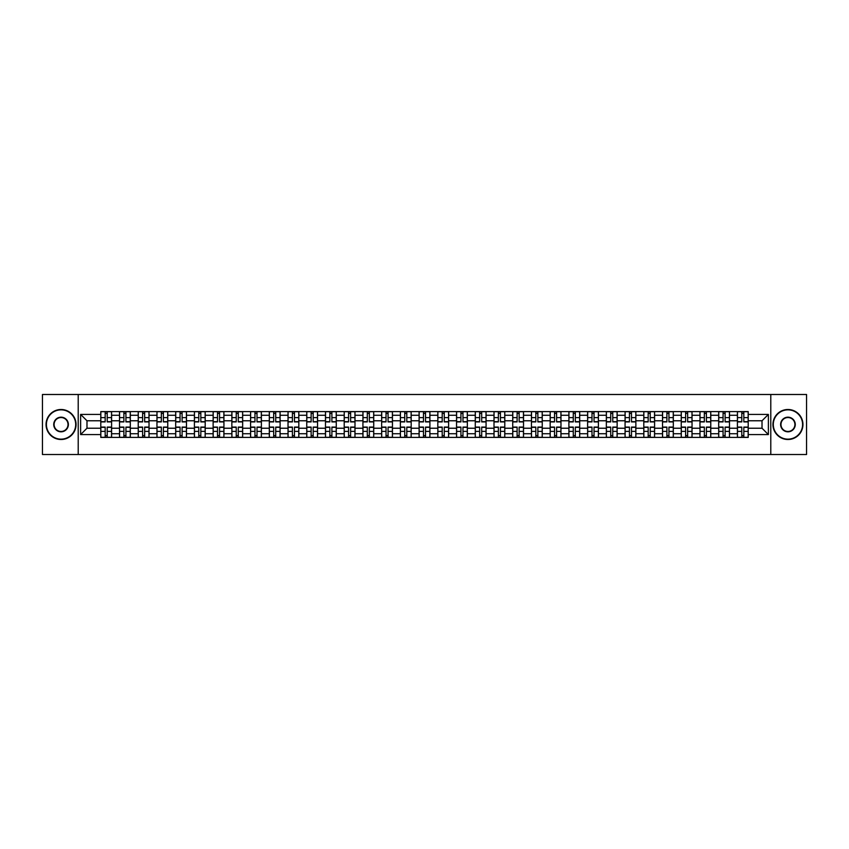 <?xml version="1.0" encoding="UTF-8"?>
<svg xmlns="http://www.w3.org/2000/svg" width="849" height="849" viewBox="0 0 849 849"><rect width="100%" height="100%" fill="white"/><g stroke="black" fill="none" stroke-linecap="round" stroke-linejoin="round"><path stroke-width="1.27" d="M770.786 454.512L806.55 454.512L806.55 394.488L42.45 394.488L42.45 454.512L770.786 454.512L770.786 394.488M119.507 437.405L119.507 415.257L111.59 415.257L111.59 437.405M111.59 415.257L111.59 411.595M119.507 415.257L119.507 411.595M130.311 411.595L130.311 437.405M138.228 437.405L138.228 411.595M149.031 411.595L149.031 437.405M156.959 437.405L156.959 411.595M167.762 411.595L167.762 437.405M175.679 437.405L175.679 411.595M186.483 411.595L186.483 437.405M194.41 437.405L194.41 411.595M205.203 411.595L205.203 437.405M213.131 437.405L213.131 411.595M223.934 411.595L223.934 437.405M231.851 437.405L231.851 411.595M242.655 411.595L242.655 437.405M250.582 437.405L250.582 411.595M261.386 411.595L261.386 437.405M269.303 437.405L269.303 411.595M280.106 411.595L280.106 437.405M288.023 437.405L288.023 411.595M298.827 411.595L298.827 437.405M306.754 437.405L306.754 411.595M317.558 411.595L317.558 437.405M325.475 437.405L325.475 411.595M336.278 411.595L336.278 437.405M344.206 437.405L344.206 411.595M354.999 411.595L354.999 437.405M362.926 437.405L362.926 411.595M373.73 411.595L373.73 437.405M381.647 437.405L381.647 411.595M392.45 411.595L392.45 437.405M400.378 437.405L400.378 411.595M411.181 411.595L411.181 437.405M419.098 437.405L419.098 411.595M429.902 411.595L429.902 437.405M437.819 437.405L437.819 411.595M448.622 411.595L448.622 437.405M456.55 437.405L456.55 411.595M467.353 411.595L467.353 437.405M475.27 437.405L475.27 411.595M486.074 411.595L486.074 437.405M494.001 437.405L494.001 411.595M504.794 411.595L504.794 437.405M512.722 437.405L512.722 411.595M523.525 411.595L523.525 437.405M531.442 437.405L531.442 411.595M542.246 411.595L542.246 437.405M550.173 437.405L550.173 411.595M560.977 411.595L560.977 437.405M568.894 437.405L568.894 411.595M579.697 411.595L579.697 437.405M587.614 437.405L587.614 411.595M598.418 411.595L598.418 437.405M606.345 437.405L606.345 411.595M617.149 411.595L617.149 437.405M625.066 437.405L625.066 411.595M635.869 411.595L635.869 437.405M643.797 437.405L643.797 411.595M654.59 411.595L654.59 437.405M662.517 437.405L662.517 411.595M673.321 411.595L673.321 437.405M681.238 437.405L681.238 411.595M692.041 411.595L692.041 437.405M699.969 437.405L699.969 411.595M710.772 411.595L710.772 437.405M718.689 437.405L718.689 411.595M729.493 411.595L729.493 437.405M737.41 437.405L737.41 411.595M737.41 428.225L729.493 428.225M718.689 428.225L710.772 428.225M699.969 428.225L692.041 428.225M681.238 428.225L673.321 428.225M662.517 428.225L654.59 428.225M643.797 428.225L635.869 428.225M625.066 428.225L617.149 428.225M606.345 428.225L598.418 428.225M587.614 428.225L579.697 428.225M568.894 428.225L560.977 428.225M550.173 428.225L542.246 428.225M531.442 428.225L523.525 428.225M512.722 428.225L504.794 428.225M494.001 428.225L486.074 428.225M475.27 428.225L467.353 428.225M456.55 428.225L448.622 428.225M437.819 428.225L429.902 428.225M419.098 428.225L411.181 428.225M400.378 428.225L392.45 428.225M381.647 428.225L373.73 428.225M362.926 428.225L354.999 428.225M344.206 428.225L336.278 428.225M325.475 428.225L317.558 428.225M306.754 428.225L298.827 428.225M288.023 428.225L280.106 428.225M269.303 428.225L261.386 428.225M250.582 428.225L242.655 428.225M231.851 428.225L223.934 428.225M213.131 428.225L205.203 428.225M194.41 428.225L186.483 428.225M175.679 428.225L167.762 428.225M156.959 428.225L149.031 428.225M138.228 428.225L130.311 428.225M119.507 428.225L111.59 428.225M737.41 420.775L729.493 420.775M718.689 420.775L710.772 420.775M699.969 420.775L692.041 420.775M681.238 420.775L673.321 420.775M662.517 420.775L654.59 420.775M643.797 420.775L635.869 420.775M625.066 420.775L617.149 420.775M606.345 420.775L598.418 420.775M587.614 420.775L579.697 420.775M568.894 420.775L560.977 420.775M550.173 420.775L542.246 420.775M531.442 420.775L523.525 420.775M512.722 420.775L504.794 420.775M494.001 420.775L486.074 420.775M475.27 420.775L467.353 420.775M456.55 420.775L448.622 420.775M437.819 420.775L429.902 420.775M419.098 420.775L411.181 420.775M400.378 420.775L392.45 420.775M381.647 420.775L373.73 420.775M362.926 420.775L354.999 420.775M344.206 420.775L336.278 420.775M325.475 420.775L317.558 420.775M306.754 420.775L298.827 420.775M288.023 420.775L280.106 420.775M269.303 420.775L261.386 420.775M250.582 420.775L242.655 420.775M231.851 420.775L223.934 420.775M213.131 420.775L205.203 420.775M194.41 420.775L186.483 420.775M175.679 420.775L167.762 420.775M156.959 420.775L149.031 420.775M138.228 420.775L130.311 420.775M119.507 420.775L111.59 420.775M86.98 428.225L100.787 428.225L100.787 420.775L86.98 420.775L86.98 428.225L80.623 434.582L80.623 414.418L100.787 414.418L100.787 420.775M748.213 420.775L748.213 428.225L762.02 428.225L762.02 420.775L748.213 420.775L748.213 411.595L100.787 411.595L100.787 414.418M748.213 414.418L768.377 414.418L768.377 434.582L748.213 434.582L748.213 428.225M100.787 428.225L100.787 437.405L748.213 437.405L748.213 434.582M100.787 434.582L80.623 434.582M78.214 454.512L78.214 394.488M107.207 435.601L105.17 435.601M105.17 413.399L107.207 413.399M125.928 435.601L123.89 435.601M123.89 413.399L125.928 413.399M144.659 435.601L142.611 435.601M142.611 413.399L144.659 413.399M163.379 435.601L161.342 435.601M161.342 413.399L163.379 413.399M182.1 435.601L180.062 435.601M180.062 413.399L182.1 413.399M200.831 435.601L198.783 435.601M198.783 413.399L200.831 413.399M219.551 435.601L217.514 435.601M217.514 413.399L219.551 413.399M238.272 435.601L236.234 435.601M236.234 413.399L238.272 413.399M257.003 435.601L254.965 435.601M254.965 413.399L257.003 413.399M275.723 435.601L273.686 435.601M273.686 413.399L275.723 413.399M294.454 435.601L292.406 435.601M292.406 413.399L294.454 413.399M313.175 435.601L311.137 435.601M311.137 413.399L313.175 413.399M331.895 435.601L329.858 435.601M329.858 413.399L331.895 413.399M350.626 435.601L348.578 435.601M348.578 413.399L350.626 413.399M369.347 435.601L367.309 435.601M367.309 413.399L369.347 413.399M388.067 435.601L386.03 435.601M386.03 413.399L388.067 413.399M406.798 435.601L404.75 435.601M404.75 413.399L406.798 413.399M425.519 435.601L423.481 435.601M423.481 413.399L425.519 413.399M444.25 435.601L442.202 435.601M442.202 413.399L444.25 413.399M462.97 435.601L460.933 435.601M460.933 413.399L462.97 413.399M481.691 435.601L479.653 435.601M479.653 413.399L481.691 413.399M500.422 435.601L498.374 435.601M498.374 413.399L500.422 413.399M519.142 435.601L517.105 435.601M517.105 413.399L519.142 413.399M537.863 435.601L535.825 435.601M535.825 413.399L537.863 413.399M556.594 435.601L554.546 435.601M554.546 413.399L556.594 413.399M575.314 435.601L573.277 435.601M573.277 413.399L575.314 413.399M594.035 435.601L591.997 435.601M591.997 413.399L594.035 413.399M612.766 435.601L610.728 435.601M610.728 413.399L612.766 413.399M631.486 435.601L629.449 435.601M629.449 413.399L631.486 413.399M650.217 435.601L648.169 435.601M648.169 413.399L650.217 413.399M668.938 435.601L666.9 435.601M666.9 413.399L668.938 413.399M687.658 435.601L685.621 435.601M685.621 413.399L687.658 413.399M706.389 435.601L704.341 435.601M704.341 413.399L706.389 413.399M725.11 435.601L723.072 435.601M723.072 413.399L725.11 413.399M743.83 435.601L741.793 435.601M741.793 413.399L743.83 413.399M80.623 414.418L86.98 420.775M762.02 428.225L768.377 434.582M762.02 420.775L768.377 414.418M107.207 421.921L107.207 411.712L111.527 411.712L111.527 421.921L107.207 421.921M105.17 413.283L107.207 413.283M108.948 411.712L100.84 411.712L100.84 421.921L105.17 421.921L105.17 411.712L103.429 411.712M105.17 427.079L105.17 437.288L100.84 437.288L100.84 427.079L105.17 427.079M107.207 435.717L105.17 435.717M103.429 437.288L111.527 437.288L111.527 427.079L107.207 427.079L107.207 437.288L108.948 437.288M125.928 421.921L125.928 411.712L130.247 411.712L130.247 421.921L125.928 421.921M123.89 413.283L125.928 413.283M127.668 411.712L119.571 411.712L119.571 421.921L123.89 421.921L123.89 411.712L122.15 411.712M144.659 421.921L144.659 411.712L148.978 411.712L148.978 421.921L144.659 421.921M142.611 413.283L144.659 413.283M146.399 411.712L138.291 411.712L138.291 421.921L142.611 421.921L142.611 411.712L140.87 411.712M163.379 421.921L163.379 411.712L167.699 411.712L167.699 421.921L163.379 421.921M161.342 413.283L163.379 413.283M165.12 411.712L157.012 411.712L157.012 421.921L161.342 421.921L161.342 411.712L159.601 411.712M123.89 427.079L123.89 437.288L119.571 437.288L119.571 427.079L123.89 427.079M125.928 435.717L123.89 435.717M122.15 437.288L130.247 437.288L130.247 427.079L125.928 427.079L125.928 437.288L127.668 437.288M142.611 427.079L142.611 437.288L138.291 437.288L138.291 427.079L142.611 427.079M144.659 435.717L142.611 435.717M140.87 437.288L148.978 437.288L148.978 427.079L144.659 427.079L144.659 437.288L146.399 437.288M161.342 427.079L161.342 437.288L157.012 437.288L157.012 427.079L161.342 427.079M163.379 435.717L161.342 435.717M159.601 437.288L167.699 437.288L167.699 427.079L163.379 427.079L163.379 437.288L165.12 437.288M61.054 439.145A14.645 14.645 0 0 0 75.699 424.5A14.645 14.645 0 0 0 61.054 409.855A14.645 14.645 0 0 0 46.408 424.5A14.645 14.645 0 0 0 61.054 439.145M61.054 409.494A15.006 15.006 0 0 1 76.06 424.5A15.006 15.006 0 0 1 61.054 439.506A15.006 15.006 0 0 1 46.048 424.5A15.006 15.006 0 0 1 61.054 409.494M61.054 431.823A7.323 7.323 0 0 1 53.731 424.5A7.323 7.323 0 0 1 61.054 417.177A7.323 7.323 0 0 1 68.376 424.5A7.323 7.323 0 0 1 61.054 431.823M61.054 417.538A6.962 6.962 0 0 0 54.092 424.5A6.962 6.962 0 0 0 61.054 431.462A6.962 6.962 0 0 0 68.016 424.5A6.962 6.962 0 0 0 61.054 417.538M787.946 439.145A14.645 14.645 0 0 0 802.592 424.5A14.645 14.645 0 0 0 787.946 409.855A14.645 14.645 0 0 0 773.301 424.5A14.645 14.645 0 0 0 787.946 439.145M787.946 409.494A15.006 15.006 0 0 1 802.952 424.5A15.006 15.006 0 0 1 787.946 439.506A15.006 15.006 0 0 1 772.94 424.5A15.006 15.006 0 0 1 787.946 409.494M787.946 431.823A7.323 7.323 0 0 1 780.624 424.5A7.323 7.323 0 0 1 787.946 417.177A7.323 7.323 0 0 1 795.269 424.5A7.323 7.323 0 0 1 787.946 431.823M787.946 417.538A6.962 6.962 0 0 0 780.984 424.5A6.962 6.962 0 0 0 787.946 431.462A6.962 6.962 0 0 0 794.908 424.5A6.962 6.962 0 0 0 787.946 417.538M182.1 421.921L182.1 411.712L186.419 411.712L186.419 421.921L182.1 421.921M180.062 413.283L182.1 413.283M183.84 411.712L175.743 411.712L175.743 421.921L180.062 421.921L180.062 411.712L178.322 411.712M200.831 421.921L200.831 411.712L205.15 411.712L205.15 421.921L200.831 421.921M198.783 413.283L200.831 413.283M202.571 411.712L194.463 411.712L194.463 421.921L198.783 421.921L198.783 411.712L197.042 411.712M180.062 427.079L180.062 437.288L175.743 437.288L175.743 427.079L180.062 427.079M182.1 435.717L180.062 435.717M178.322 437.288L186.419 437.288L186.419 427.079L182.1 427.079L182.1 437.288L183.84 437.288M198.783 427.079L198.783 437.288L194.463 437.288L194.463 427.079L198.783 427.079M200.831 435.717L198.783 435.717M197.042 437.288L205.15 437.288L205.15 427.079L200.831 427.079L200.831 437.288L202.571 437.288M219.551 421.921L219.551 411.712L223.871 411.712L223.871 421.921L219.551 421.921M217.514 413.283L219.551 413.283M221.292 411.712L213.195 411.712L213.195 421.921L217.514 421.921L217.514 411.712L215.773 411.712M238.272 421.921L238.272 411.712L242.602 411.712L242.602 421.921L238.272 421.921M236.234 413.283L238.272 413.283M240.012 411.712L231.915 411.712L231.915 421.921L236.234 421.921L236.234 411.712L234.494 411.712M257.003 421.921L257.003 411.712L261.322 411.712L261.322 421.921L257.003 421.921M254.965 413.283L257.003 413.283M258.743 411.712L250.635 411.712L250.635 421.921L254.965 421.921L254.965 411.712L253.225 411.712M275.723 421.921L275.723 411.712L280.043 411.712L280.043 421.921L275.723 421.921M273.686 413.283L275.723 413.283M277.464 411.712L269.366 411.712L269.366 421.921L273.686 421.921L273.686 411.712L271.945 411.712M294.454 421.921L294.454 411.712L298.774 411.712L298.774 421.921L294.454 421.921M292.406 413.283L294.454 413.283M296.195 411.712L288.087 411.712L288.087 421.921L292.406 421.921L292.406 411.712L290.666 411.712M313.175 421.921L313.175 411.712L317.494 411.712L317.494 421.921L313.175 421.921M311.137 413.283L313.175 413.283M314.915 411.712L306.807 411.712L306.807 421.921L311.137 421.921L311.137 411.712L309.397 411.712M331.895 421.921L331.895 411.712L336.215 411.712L336.215 421.921L331.895 421.921M329.858 413.283L331.895 413.283M333.636 411.712L325.538 411.712L325.538 421.921L329.858 421.921L329.858 411.712L328.117 411.712M350.626 421.921L350.626 411.712L354.946 411.712L354.946 421.921L350.626 421.921M348.578 413.283L350.626 413.283M352.367 411.712L344.259 411.712L344.259 421.921L348.578 421.921L348.578 411.712L346.838 411.712M217.514 427.079L217.514 437.288L213.195 437.288L213.195 427.079L217.514 427.079M219.551 435.717L217.514 435.717M215.773 437.288L223.871 437.288L223.871 427.079L219.551 427.079L219.551 437.288L221.292 437.288M236.234 427.079L236.234 437.288L231.915 437.288L231.915 427.079L236.234 427.079M238.272 435.717L236.234 435.717M234.494 437.288L242.602 437.288L242.602 427.079L238.272 427.079L238.272 437.288L240.012 437.288M254.965 427.079L254.965 437.288L250.635 437.288L250.635 427.079L254.965 427.079M257.003 435.717L254.965 435.717M253.225 437.288L261.322 437.288L261.322 427.079L257.003 427.079L257.003 437.288L258.743 437.288M273.686 427.079L273.686 437.288L269.366 437.288L269.366 427.079L273.686 427.079M275.723 435.717L273.686 435.717M271.945 437.288L280.043 437.288L280.043 427.079L275.723 427.079L275.723 437.288L277.464 437.288M292.406 427.079L292.406 437.288L288.087 437.288L288.087 427.079L292.406 427.079M294.454 435.717L292.406 435.717M290.666 437.288L298.774 437.288L298.774 427.079L294.454 427.079L294.454 437.288L296.195 437.288M311.137 427.079L311.137 437.288L306.807 437.288L306.807 427.079L311.137 427.079M313.175 435.717L311.137 435.717M309.397 437.288L317.494 437.288L317.494 427.079L313.175 427.079L313.175 437.288L314.915 437.288M329.858 427.079L329.858 437.288L325.538 437.288L325.538 427.079L329.858 427.079M331.895 435.717L329.858 435.717M328.117 437.288L336.215 437.288L336.215 427.079L331.895 427.079L331.895 437.288L333.636 437.288M348.578 427.079L348.578 437.288L344.259 437.288L344.259 427.079L348.578 427.079M350.626 435.717L348.578 435.717M346.838 437.288L354.946 437.288L354.946 427.079L350.626 427.079L350.626 437.288L352.367 437.288M369.347 421.921L369.347 411.712L373.666 411.712L373.666 421.921L369.347 421.921M367.309 413.283L369.347 413.283M371.087 411.712L362.99 411.712L362.99 421.921L367.309 421.921L367.309 411.712L365.569 411.712M388.067 421.921L388.067 411.712L392.397 411.712L392.397 421.921L388.067 421.921M386.03 413.283L388.067 413.283M389.808 411.712L381.71 411.712L381.71 421.921L386.03 421.921L386.03 411.712L384.289 411.712M406.798 421.921L406.798 411.712L411.118 411.712L411.118 421.921L406.798 421.921M404.75 413.283L406.798 413.283M408.539 411.712L400.431 411.712L400.431 421.921L404.75 421.921L404.75 411.712L403.01 411.712M425.519 421.921L425.519 411.712L429.838 411.712L429.838 421.921L425.519 421.921M423.481 413.283L425.519 413.283M427.259 411.712L419.162 411.712L419.162 421.921L423.481 421.921L423.481 411.712L421.741 411.712M444.25 421.921L444.25 411.712L448.569 411.712L448.569 421.921L444.25 421.921M442.202 413.283L444.25 413.283M445.99 411.712L437.882 411.712L437.882 421.921L442.202 421.921L442.202 411.712L440.461 411.712M462.97 421.921L462.97 411.712L467.29 411.712L467.29 421.921L462.97 421.921M460.933 413.283L462.97 413.283M464.711 411.712L456.603 411.712L456.603 421.921L460.933 421.921L460.933 411.712L459.192 411.712M481.691 421.921L481.691 411.712L486.01 411.712L486.01 421.921L481.691 421.921M479.653 413.283L481.691 413.283M483.431 411.712L475.334 411.712L475.334 421.921L479.653 421.921L479.653 411.712L477.913 411.712M500.422 421.921L500.422 411.712L504.741 411.712L504.741 421.921L500.422 421.921M498.374 413.283L500.422 413.283M502.162 411.712L494.054 411.712L494.054 421.921L498.374 421.921L498.374 411.712L496.633 411.712M519.142 421.921L519.142 411.712L523.462 411.712L523.462 421.921L519.142 421.921M517.105 413.283L519.142 413.283M520.883 411.712L512.785 411.712L512.785 421.921L517.105 421.921L517.105 411.712L515.364 411.712M537.863 421.921L537.863 411.712L542.193 411.712L542.193 421.921L537.863 421.921M535.825 413.283L537.863 413.283M539.603 411.712L531.506 411.712L531.506 421.921L535.825 421.921L535.825 411.712L534.085 411.712M556.594 421.921L556.594 411.712L560.913 411.712L560.913 421.921L556.594 421.921M554.546 413.283L556.594 413.283M558.334 411.712L550.226 411.712L550.226 421.921L554.546 421.921L554.546 411.712L552.805 411.712M575.314 421.921L575.314 411.712L579.634 411.712L579.634 421.921L575.314 421.921M573.277 413.283L575.314 413.283M577.055 411.712L568.957 411.712L568.957 421.921L573.277 421.921L573.277 411.712L571.536 411.712M594.035 421.921L594.035 411.712L598.365 411.712L598.365 421.921L594.035 421.921M591.997 413.283L594.035 413.283M595.775 411.712L587.678 411.712L587.678 421.921L591.997 421.921L591.997 411.712L590.257 411.712M612.766 421.921L612.766 411.712L617.085 411.712L617.085 421.921L612.766 421.921M610.728 413.283L612.766 413.283M614.506 411.712L606.398 411.712L606.398 421.921L610.728 421.921L610.728 411.712L608.988 411.712M631.486 421.921L631.486 411.712L635.805 411.712L635.805 421.921L631.486 421.921M629.449 413.283L631.486 413.283M633.227 411.712L625.129 411.712L625.129 421.921L629.449 421.921L629.449 411.712L627.708 411.712M367.309 427.079L367.309 437.288L362.99 437.288L362.99 427.079L367.309 427.079M369.347 435.717L367.309 435.717M365.569 437.288L373.666 437.288L373.666 427.079L369.347 427.079L369.347 437.288L371.087 437.288M386.03 427.079L386.03 437.288L381.71 437.288L381.71 427.079L386.03 427.079M388.067 435.717L386.03 435.717M384.289 437.288L392.397 437.288L392.397 427.079L388.067 427.079L388.067 437.288L389.808 437.288M404.75 427.079L404.75 437.288L400.431 437.288L400.431 427.079L404.75 427.079M406.798 435.717L404.75 435.717M403.01 437.288L411.118 437.288L411.118 427.079L406.798 427.079L406.798 437.288L408.539 437.288M423.481 427.079L423.481 437.288L419.162 437.288L419.162 427.079L423.481 427.079M425.519 435.717L423.481 435.717M421.741 437.288L429.838 437.288L429.838 427.079L425.519 427.079L425.519 437.288L427.259 437.288M442.202 427.079L442.202 437.288L437.882 437.288L437.882 427.079L442.202 427.079M444.25 435.717L442.202 435.717M440.461 437.288L448.569 437.288L448.569 427.079L444.25 427.079L444.25 437.288L445.99 437.288M460.933 427.079L460.933 437.288L456.603 437.288L456.603 427.079L460.933 427.079M462.97 435.717L460.933 435.717M459.192 437.288L467.29 437.288L467.29 427.079L462.97 427.079L462.97 437.288L464.711 437.288M479.653 427.079L479.653 437.288L475.334 437.288L475.334 427.079L479.653 427.079M481.691 435.717L479.653 435.717M477.913 437.288L486.01 437.288L486.01 427.079L481.691 427.079L481.691 437.288L483.431 437.288M498.374 427.079L498.374 437.288L494.054 437.288L494.054 427.079L498.374 427.079M500.422 435.717L498.374 435.717M496.633 437.288L504.741 437.288L504.741 427.079L500.422 427.079L500.422 437.288L502.162 437.288M517.105 427.079L517.105 437.288L512.785 437.288L512.785 427.079L517.105 427.079M519.142 435.717L517.105 435.717M515.364 437.288L523.462 437.288L523.462 427.079L519.142 427.079L519.142 437.288L520.883 437.288M535.825 427.079L535.825 437.288L531.506 437.288L531.506 427.079L535.825 427.079M537.863 435.717L535.825 435.717M534.085 437.288L542.193 437.288L542.193 427.079L537.863 427.079L537.863 437.288L539.603 437.288M554.546 427.079L554.546 437.288L550.226 437.288L550.226 427.079L554.546 427.079M556.594 435.717L554.546 435.717M552.805 437.288L560.913 437.288L560.913 427.079L556.594 427.079L556.594 437.288L558.334 437.288M573.277 427.079L573.277 437.288L568.957 437.288L568.957 427.079L573.277 427.079M575.314 435.717L573.277 435.717M571.536 437.288L579.634 437.288L579.634 427.079L575.314 427.079L575.314 437.288L577.055 437.288M591.997 427.079L591.997 437.288L587.678 437.288L587.678 427.079L591.997 427.079M594.035 435.717L591.997 435.717M590.257 437.288L598.365 437.288L598.365 427.079L594.035 427.079L594.035 437.288L595.775 437.288M610.728 427.079L610.728 437.288L606.398 437.288L606.398 427.079L610.728 427.079M612.766 435.717L610.728 435.717M608.988 437.288L617.085 437.288L617.085 427.079L612.766 427.079L612.766 437.288L614.506 437.288M629.449 427.079L629.449 437.288L625.129 437.288L625.129 427.079L629.449 427.079M631.486 435.717L629.449 435.717M627.708 437.288L635.805 437.288L635.805 427.079L631.486 427.079L631.486 437.288L633.227 437.288M650.217 421.921L650.217 411.712L654.537 411.712L654.537 421.921L650.217 421.921M648.169 413.283L650.217 413.283M651.958 411.712L643.85 411.712L643.85 421.921L648.169 421.921L648.169 411.712L646.429 411.712M648.169 427.079L648.169 437.288L643.85 437.288L643.85 427.079L648.169 427.079M650.217 435.717L648.169 435.717M646.429 437.288L654.537 437.288L654.537 427.079L650.217 427.079L650.217 437.288L651.958 437.288M668.938 421.921L668.938 411.712L673.257 411.712L673.257 421.921L668.938 421.921M666.9 413.283L668.938 413.283M670.678 411.712L662.581 411.712L662.581 421.921L666.9 421.921L666.9 411.712L665.16 411.712M666.9 427.079L666.9 437.288L662.581 437.288L662.581 427.079L666.9 427.079M668.938 435.717L666.9 435.717M665.16 437.288L673.257 437.288L673.257 427.079L668.938 427.079L668.938 437.288L670.678 437.288M687.658 421.921L687.658 411.712L691.988 411.712L691.988 421.921L687.658 421.921M685.621 413.283L687.658 413.283M689.399 411.712L681.301 411.712L681.301 421.921L685.621 421.921L685.621 411.712L683.88 411.712M685.621 427.079L685.621 437.288L681.301 437.288L681.301 427.079L685.621 427.079M687.658 435.717L685.621 435.717M683.88 437.288L691.988 437.288L691.988 427.079L687.658 427.079L687.658 437.288L689.399 437.288M706.389 421.921L706.389 411.712L710.709 411.712L710.709 421.921L706.389 421.921M704.341 413.283L706.389 413.283M708.13 411.712L700.022 411.712L700.022 421.921L704.341 421.921L704.341 411.712L702.601 411.712M704.341 427.079L704.341 437.288L700.022 437.288L700.022 427.079L704.341 427.079M706.389 435.717L704.341 435.717M702.601 437.288L710.709 437.288L710.709 427.079L706.389 427.079L706.389 437.288L708.13 437.288M725.11 421.921L725.11 411.712L729.429 411.712L729.429 421.921L725.11 421.921M723.072 413.283L725.11 413.283M726.85 411.712L718.753 411.712L718.753 421.921L723.072 421.921L723.072 411.712L721.332 411.712M723.072 427.079L723.072 437.288L718.753 437.288L718.753 427.079L723.072 427.079M725.11 435.717L723.072 435.717M721.332 437.288L729.429 437.288L729.429 427.079L725.11 427.079L725.11 437.288L726.85 437.288M743.83 421.921L743.83 411.712L748.16 411.712L748.16 421.921L743.83 421.921M741.793 413.283L743.83 413.283M745.571 411.712L737.473 411.712L737.473 421.921L741.793 421.921L741.793 411.712L740.052 411.712M741.793 427.079L741.793 437.288L737.473 437.288L737.473 427.079L741.793 427.079M743.83 435.717L741.793 435.717M740.052 437.288L748.16 437.288L748.16 427.079L743.83 427.079L743.83 437.288L745.571 437.288M718.689 415.257L710.772 415.257M699.969 415.257L692.041 415.257M681.238 415.257L673.321 415.257M662.517 415.257L654.59 415.257M643.797 415.257L635.869 415.257M625.066 415.257L617.149 415.257M606.345 415.257L598.418 415.257M587.614 415.257L579.697 415.257M568.894 415.257L560.977 415.257M550.173 415.257L542.246 415.257M531.442 415.257L523.525 415.257M512.722 415.257L504.794 415.257M494.001 415.257L486.074 415.257M475.27 415.257L467.353 415.257M456.55 415.257L448.622 415.257M437.819 415.257L429.902 415.257M419.098 415.257L411.181 415.257M400.378 415.257L392.45 415.257M381.647 415.257L373.73 415.257M362.926 415.257L354.999 415.257M344.206 415.257L336.278 415.257M325.475 415.257L317.558 415.257M306.754 415.257L298.827 415.257M288.023 415.257L280.106 415.257M269.303 415.257L261.386 415.257M250.582 415.257L242.655 415.257M231.851 415.257L223.934 415.257M213.131 415.257L205.203 415.257M194.41 415.257L186.483 415.257M175.679 415.257L167.762 415.257M156.959 415.257L149.031 415.257M138.228 415.257L130.311 415.257M737.41 415.257L729.493 415.257M718.689 433.743L710.772 433.743M699.969 433.743L692.041 433.743M681.238 433.743L673.321 433.743M662.517 433.743L654.59 433.743M643.797 433.743L635.869 433.743M625.066 433.743L617.149 433.743M606.345 433.743L598.418 433.743M587.614 433.743L579.697 433.743M568.894 433.743L560.977 433.743M550.173 433.743L542.246 433.743M531.442 433.743L523.525 433.743M512.722 433.743L504.794 433.743M494.001 433.743L486.074 433.743M475.27 433.743L467.353 433.743M456.55 433.743L448.622 433.743M437.819 433.743L429.902 433.743M419.098 433.743L411.181 433.743M400.378 433.743L392.45 433.743M381.647 433.743L373.73 433.743M362.926 433.743L354.999 433.743M344.206 433.743L336.278 433.743M325.475 433.743L317.558 433.743M306.754 433.743L298.827 433.743M288.023 433.743L280.106 433.743M269.303 433.743L261.386 433.743M250.582 433.743L242.655 433.743M231.851 433.743L223.934 433.743M213.131 433.743L205.203 433.743M194.41 433.743L186.483 433.743M175.679 433.743L167.762 433.743M156.959 433.743L149.031 433.743M138.228 433.743L130.311 433.743M119.507 433.743L111.59 433.743M737.41 433.743L729.493 433.743M107.207 421.666L111.527 421.666M107.207 417.612L111.527 417.612M100.84 421.666L105.17 421.666M100.84 417.612L105.17 417.612M105.17 427.334L100.84 427.334M105.17 431.388L100.84 431.388M111.527 427.334L107.207 427.334M111.527 431.388L107.207 431.388M125.928 421.666L130.247 421.666M125.928 417.612L130.247 417.612M119.571 421.666L123.89 421.666M119.571 417.612L123.89 417.612M144.659 421.666L148.978 421.666M144.659 417.612L148.978 417.612M138.291 421.666L142.611 421.666M138.291 417.612L142.611 417.612M163.379 421.666L167.699 421.666M163.379 417.612L167.699 417.612M157.012 421.666L161.342 421.666M157.012 417.612L161.342 417.612M123.89 427.334L119.571 427.334M123.89 431.388L119.571 431.388M130.247 427.334L125.928 427.334M130.247 431.388L125.928 431.388M142.611 427.334L138.291 427.334M142.611 431.388L138.291 431.388M148.978 427.334L144.659 427.334M148.978 431.388L144.659 431.388M161.342 427.334L157.012 427.334M161.342 431.388L157.012 431.388M167.699 427.334L163.379 427.334M167.699 431.388L163.379 431.388M182.1 421.666L186.419 421.666M182.1 417.612L186.419 417.612M175.743 421.666L180.062 421.666M175.743 417.612L180.062 417.612M200.831 421.666L205.15 421.666M200.831 417.612L205.15 417.612M194.463 421.666L198.783 421.666M194.463 417.612L198.783 417.612M180.062 427.334L175.743 427.334M180.062 431.388L175.743 431.388M186.419 427.334L182.1 427.334M186.419 431.388L182.1 431.388M198.783 427.334L194.463 427.334M198.783 431.388L194.463 431.388M205.15 427.334L200.831 427.334M205.15 431.388L200.831 431.388M219.551 421.666L223.871 421.666M219.551 417.612L223.871 417.612M213.195 421.666L217.514 421.666M213.195 417.612L217.514 417.612M238.272 421.666L242.602 421.666M238.272 417.612L242.602 417.612M231.915 421.666L236.234 421.666M231.915 417.612L236.234 417.612M257.003 421.666L261.322 421.666M257.003 417.612L261.322 417.612M250.635 421.666L254.965 421.666M250.635 417.612L254.965 417.612M275.723 421.666L280.043 421.666M275.723 417.612L280.043 417.612M269.366 421.666L273.686 421.666M269.366 417.612L273.686 417.612M294.454 421.666L298.774 421.666M294.454 417.612L298.774 417.612M288.087 421.666L292.406 421.666M288.087 417.612L292.406 417.612M313.175 421.666L317.494 421.666M313.175 417.612L317.494 417.612M306.807 421.666L311.137 421.666M306.807 417.612L311.137 417.612M331.895 421.666L336.215 421.666M331.895 417.612L336.215 417.612M325.538 421.666L329.858 421.666M325.538 417.612L329.858 417.612M350.626 421.666L354.946 421.666M350.626 417.612L354.946 417.612M344.259 421.666L348.578 421.666M344.259 417.612L348.578 417.612M217.514 427.334L213.195 427.334M217.514 431.388L213.195 431.388M223.871 427.334L219.551 427.334M223.871 431.388L219.551 431.388M236.234 427.334L231.915 427.334M236.234 431.388L231.915 431.388M242.602 427.334L238.272 427.334M242.602 431.388L238.272 431.388M254.965 427.334L250.635 427.334M254.965 431.388L250.635 431.388M261.322 427.334L257.003 427.334M261.322 431.388L257.003 431.388M273.686 427.334L269.366 427.334M273.686 431.388L269.366 431.388M280.043 427.334L275.723 427.334M280.043 431.388L275.723 431.388M292.406 427.334L288.087 427.334M292.406 431.388L288.087 431.388M298.774 427.334L294.454 427.334M298.774 431.388L294.454 431.388M311.137 427.334L306.807 427.334M311.137 431.388L306.807 431.388M317.494 427.334L313.175 427.334M317.494 431.388L313.175 431.388M329.858 427.334L325.538 427.334M329.858 431.388L325.538 431.388M336.215 427.334L331.895 427.334M336.215 431.388L331.895 431.388M348.578 427.334L344.259 427.334M348.578 431.388L344.259 431.388M354.946 427.334L350.626 427.334M354.946 431.388L350.626 431.388M369.347 421.666L373.666 421.666M369.347 417.612L373.666 417.612M362.99 421.666L367.309 421.666M362.99 417.612L367.309 417.612M388.067 421.666L392.397 421.666M388.067 417.612L392.397 417.612M381.71 421.666L386.03 421.666M381.71 417.612L386.03 417.612M406.798 421.666L411.118 421.666M406.798 417.612L411.118 417.612M400.431 421.666L404.75 421.666M400.431 417.612L404.75 417.612M425.519 421.666L429.838 421.666M425.519 417.612L429.838 417.612M419.162 421.666L423.481 421.666M419.162 417.612L423.481 417.612M444.25 421.666L448.569 421.666M444.25 417.612L448.569 417.612M437.882 421.666L442.202 421.666M437.882 417.612L442.202 417.612M462.97 421.666L467.29 421.666M462.97 417.612L467.29 417.612M456.603 421.666L460.933 421.666M456.603 417.612L460.933 417.612M481.691 421.666L486.01 421.666M481.691 417.612L486.01 417.612M475.334 421.666L479.653 421.666M475.334 417.612L479.653 417.612M500.422 421.666L504.741 421.666M500.422 417.612L504.741 417.612M494.054 421.666L498.374 421.666M494.054 417.612L498.374 417.612M519.142 421.666L523.462 421.666M519.142 417.612L523.462 417.612M512.785 421.666L517.105 421.666M512.785 417.612L517.105 417.612M537.863 421.666L542.193 421.666M537.863 417.612L542.193 417.612M531.506 421.666L535.825 421.666M531.506 417.612L535.825 417.612M556.594 421.666L560.913 421.666M556.594 417.612L560.913 417.612M550.226 421.666L554.546 421.666M550.226 417.612L554.546 417.612M575.314 421.666L579.634 421.666M575.314 417.612L579.634 417.612M568.957 421.666L573.277 421.666M568.957 417.612L573.277 417.612M594.035 421.666L598.365 421.666M594.035 417.612L598.365 417.612M587.678 421.666L591.997 421.666M587.678 417.612L591.997 417.612M612.766 421.666L617.085 421.666M612.766 417.612L617.085 417.612M606.398 421.666L610.728 421.666M606.398 417.612L610.728 417.612M631.486 421.666L635.805 421.666M631.486 417.612L635.805 417.612M625.129 421.666L629.449 421.666M625.129 417.612L629.449 417.612M367.309 427.334L362.99 427.334M367.309 431.388L362.99 431.388M373.666 427.334L369.347 427.334M373.666 431.388L369.347 431.388M386.03 427.334L381.71 427.334M386.03 431.388L381.71 431.388M392.397 427.334L388.067 427.334M392.397 431.388L388.067 431.388M404.75 427.334L400.431 427.334M404.75 431.388L400.431 431.388M411.118 427.334L406.798 427.334M411.118 431.388L406.798 431.388M423.481 427.334L419.162 427.334M423.481 431.388L419.162 431.388M429.838 427.334L425.519 427.334M429.838 431.388L425.519 431.388M442.202 427.334L437.882 427.334M442.202 431.388L437.882 431.388M448.569 427.334L444.25 427.334M448.569 431.388L444.25 431.388M460.933 427.334L456.603 427.334M460.933 431.388L456.603 431.388M467.29 427.334L462.97 427.334M467.29 431.388L462.97 431.388M479.653 427.334L475.334 427.334M479.653 431.388L475.334 431.388M486.01 427.334L481.691 427.334M486.01 431.388L481.691 431.388M498.374 427.334L494.054 427.334M498.374 431.388L494.054 431.388M504.741 427.334L500.422 427.334M504.741 431.388L500.422 431.388M517.105 427.334L512.785 427.334M517.105 431.388L512.785 431.388M523.462 427.334L519.142 427.334M523.462 431.388L519.142 431.388M535.825 427.334L531.506 427.334M535.825 431.388L531.506 431.388M542.193 427.334L537.863 427.334M542.193 431.388L537.863 431.388M554.546 427.334L550.226 427.334M554.546 431.388L550.226 431.388M560.913 427.334L556.594 427.334M560.913 431.388L556.594 431.388M573.277 427.334L568.957 427.334M573.277 431.388L568.957 431.388M579.634 427.334L575.314 427.334M579.634 431.388L575.314 431.388M591.997 427.334L587.678 427.334M591.997 431.388L587.678 431.388M598.365 427.334L594.035 427.334M598.365 431.388L594.035 431.388M610.728 427.334L606.398 427.334M610.728 431.388L606.398 431.388M617.085 427.334L612.766 427.334M617.085 431.388L612.766 431.388M629.449 427.334L625.129 427.334M629.449 431.388L625.129 431.388M635.805 427.334L631.486 427.334M635.805 431.388L631.486 431.388M650.217 421.666L654.537 421.666M650.217 417.612L654.537 417.612M643.85 421.666L648.169 421.666M643.85 417.612L648.169 417.612M648.169 427.334L643.85 427.334M648.169 431.388L643.85 431.388M654.537 427.334L650.217 427.334M654.537 431.388L650.217 431.388M668.938 421.666L673.257 421.666M668.938 417.612L673.257 417.612M662.581 421.666L666.9 421.666M662.581 417.612L666.9 417.612M666.9 427.334L662.581 427.334M666.9 431.388L662.581 431.388M673.257 427.334L668.938 427.334M673.257 431.388L668.938 431.388M687.658 421.666L691.988 421.666M687.658 417.612L691.988 417.612M681.301 421.666L685.621 421.666M681.301 417.612L685.621 417.612M685.621 427.334L681.301 427.334M685.621 431.388L681.301 431.388M691.988 427.334L687.658 427.334M691.988 431.388L687.658 431.388M706.389 421.666L710.709 421.666M706.389 417.612L710.709 417.612M700.022 421.666L704.341 421.666M700.022 417.612L704.341 417.612M704.341 427.334L700.022 427.334M704.341 431.388L700.022 431.388M710.709 427.334L706.389 427.334M710.709 431.388L706.389 431.388M725.11 421.666L729.429 421.666M725.11 417.612L729.429 417.612M718.753 421.666L723.072 421.666M718.753 417.612L723.072 417.612M723.072 427.334L718.753 427.334M723.072 431.388L718.753 431.388M729.429 427.334L725.11 427.334M729.429 431.388L725.11 431.388M743.83 421.666L748.16 421.666M743.83 417.612L748.16 417.612M737.473 421.666L741.793 421.666M737.473 417.612L741.793 417.612M741.793 427.334L737.473 427.334M741.793 431.388L737.473 431.388M748.16 427.334L743.83 427.334M748.16 431.388L743.83 431.388"/></g></svg>
